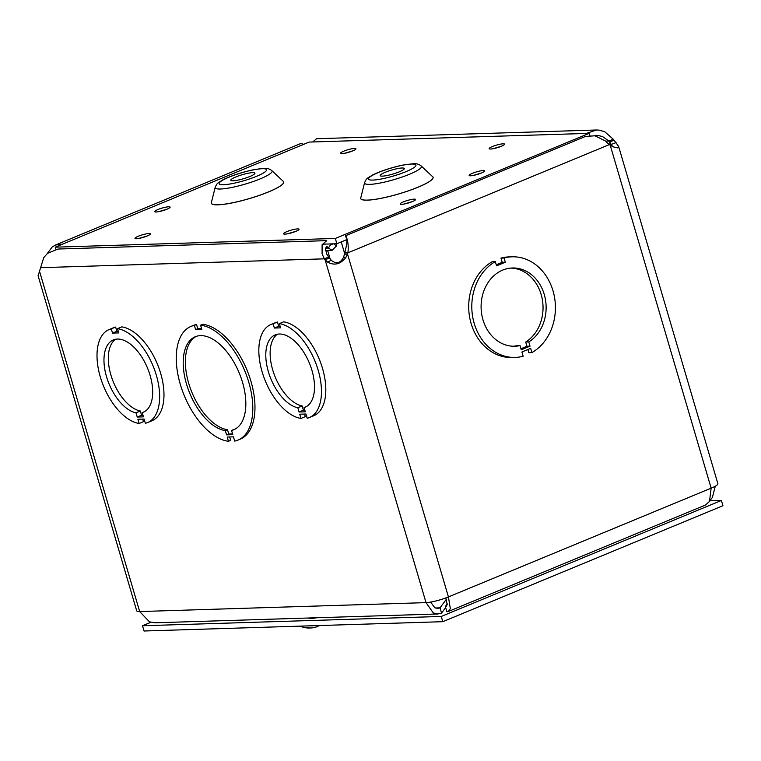 <?xml version="1.0" encoding="UTF-8"?>
<svg xmlns="http://www.w3.org/2000/svg" width="761" height="761" viewBox="0 0 761 761"><rect width="100%" height="100%" fill="white"/><g stroke="black" fill="none" stroke-linecap="round" stroke-linejoin="round"><path stroke-width="1.14" d="M322.331 244.195L336.866 243.739L347.197 239.468M252.709 172.642A12.585 2.102 -16.4 0 0 238.906 175.791A12.585 2.102 -16.4 0 0 230.792 180.271A12.585 2.102 -16.4 0 0 243.453 178.73A12.585 2.102 -16.4 0 0 254.925 173.166A12.585 2.102 -16.4 0 0 252.709 172.642M309.118 142.079L589.204 133.346L335.316 238.45L55.23 247.173L309.118 142.079M402.084 167.991A12.585 2.102 -16.4 0 0 388.281 171.13A12.585 2.102 -16.4 0 0 380.167 175.62A12.585 2.102 -16.4 0 0 392.828 174.079A12.585 2.102 -16.4 0 0 404.3 168.514A12.585 2.102 -16.4 0 0 402.084 167.991M589.813 135.42L589.204 133.346M336.866 243.739L335.316 238.45M55.867 249.332L55.23 247.173M610.741 145.598L608.924 141.042L613.271 139.244L614.032 140.205L609.685 142.003L612.653 146.635M586.293 133.441L596.443 130.007L599.107 130.112L604.7 131.691L613.271 139.244M605.537 141.146L608.924 141.042L602.503 136.533L598.507 135.601L594.683 135.743M614.032 140.205L618.588 146.34L617.571 147.881L612.976 146.816L609.285 144.628L605.157 140.852L594.912 135.791L585.437 136.457L345.589 235.748L346.559 238.574M344.438 254.193L344.819 252.928L347.901 252.833L347.53 254.098L344.438 254.193L343.601 257.161C340.414 263.287 336.314 264.333 331.311 260.3L329.465 258.008L325.118 259.805L324.357 258.835L328.704 257.037L329.465 258.008M496.239 264.79L502.222 262.317L500.976 258.084A50.331 41.807 -91.8 0 1 508.957 256.904L512.039 256.809A50.331 41.807 -91.8 0 1 554.17 295.458A50.331 41.807 -91.8 0 1 531.92 352.6L530.674 348.367L521.903 352.001L523.149 356.234A50.331 41.807 -91.8 0 1 515.178 357.413A50.331 41.807 -91.8 0 1 473.047 318.764A50.331 41.807 -91.8 0 1 495.306 261.613L496.553 265.846L505.304 262.222L504.058 257.989A50.331 41.807 -91.8 0 1 512.039 256.809M515.178 357.413L512.086 357.508A50.331 41.807 -91.8 0 1 469.956 318.859A50.331 41.807 -91.8 0 1 492.215 261.708L495.306 261.613M531.92 352.6L528.828 352.695L527.896 349.518M344.819 252.928L346.74 244.205C346.959 240.647 346.769 238.288 346.16 237.128M347.149 239.629C342.421 230.697 349.803 238.06 347.901 252.833L609.285 144.628M347.53 254.098L345.932 257.37C340.5 264.295 334.364 265.855 327.544 262.05L325.118 259.805L426.017 602.626A16.732 2.787 -16.4 0 0 448.429 596.919L711.145 488.162L709.509 501.375L705.523 505.019L448.219 611.54L450.331 608.657L448.429 596.919L347.53 254.098M331.045 243.92L328.4 248.057L326.773 246.203L325.442 248.638L326.716 254.069L328.704 257.037M40.476 267.682L324.357 258.835L322.103 253.87L322.093 244.776L326.716 240.647L58.074 249.028L47.553 253.337L43.738 257.618L38.212 275.434M333.813 243.834L336.381 246.003L332.129 250.34L328.4 248.057L325.499 248.153M331.235 243.91L331.939 244.795L332.567 243.872M336.647 243.748L336.381 246.003M596.443 129.998L316.538 138.721L312.761 141.965M47.201 253.632L52.281 246.906L55.534 245.013L62.783 244.053M38.06 275.653L136.714 610.845A16.732 2.787 -16.4 0 0 139.663 611.549L426.017 602.626L433.332 612.995L437.86 613.975L441.57 613.1L445.642 607.582M55.534 245.004L299.492 144.019A13.936 7.401 67.5 0 1 300.937 143.715A13.936 7.401 67.5 0 1 303.649 144.343M709.889 500.652L712.382 497.475L715.292 486.193M445.794 597.937L447.202 604.624L446.098 606.412L445.328 606.498L446.869 611.749L448.219 611.54M446.697 605.937L445.328 606.498L447.259 603.873M437.86 613.984L155.054 622.793L149.489 621.842L139.663 611.549L39.753 272.058M430.64 602.094L434.835 607.773L437.689 608.429L440.029 607.849L446.346 599.288M435.321 608.001L440.029 607.849L441.57 613.1M610.246 145.341L711.145 488.162A16.732 2.787 -16.4 0 0 717.88 483.73L618.617 146.445M142.716 419.102L143.477 421.68L139.13 423.477A50.331 26.74 67.5 0 1 100.947 379.007A50.331 26.74 67.5 0 1 109.08 329.57A50.331 26.74 67.5 0 1 111.287 328.866L112.533 333.09L118.754 332.899L117.508 328.666A50.331 26.74 67.5 0 1 155.701 373.137A50.331 26.74 67.5 0 1 147.577 422.574A50.331 26.74 67.5 0 1 145.37 423.287L144.124 419.054L137.884 419.244L139.13 423.477M109.08 329.57L113.418 327.772A50.331 26.74 67.5 0 1 115.634 327.068L116.88 331.301L118.269 331.254M117.508 328.666L121.855 326.869A50.331 26.74 67.5 0 1 160.038 371.339A50.331 26.74 67.5 0 1 151.915 420.776L147.577 422.574M200.581 325.194L202.749 324.3A61.508 32.675 67.5 0 1 249.96 378.15A61.508 32.675 67.5 0 1 240.219 439.173L238.05 440.067A61.508 32.675 67.5 0 1 234.692 441.076L233.446 436.843L227.216 437.042L228.462 441.275A61.508 32.675 67.5 0 1 181.261 387.416A61.508 32.675 67.5 0 1 190.992 326.402A61.508 32.675 67.5 0 1 194.359 325.394L195.606 329.618L201.827 329.427L200.581 325.194A61.508 32.675 67.5 0 1 247.791 379.054A61.508 32.675 67.5 0 1 238.05 440.067M229.632 436.966L230.64 440.372L228.462 441.275M190.992 326.402L193.17 325.499A61.508 32.675 67.5 0 1 196.528 324.49L197.774 328.723L201.579 328.6M304.543 414.06L305.304 416.638L300.956 418.436A50.331 26.74 67.5 0 1 262.773 373.965A50.331 26.74 67.5 0 1 270.897 324.528A50.331 26.74 67.5 0 1 273.113 323.825L274.36 328.048L280.581 327.858L279.335 323.625A50.331 26.74 67.5 0 1 317.527 368.096A50.331 26.74 67.5 0 1 309.404 417.532A50.331 26.74 67.5 0 1 307.197 418.246L305.951 414.013L299.71 414.203L300.956 418.436M270.897 324.528L275.244 322.731A50.331 26.74 67.5 0 1 277.451 322.027L278.697 326.26L280.096 326.212M279.335 323.625L283.682 321.827A50.331 26.74 67.5 0 1 321.865 366.298A50.331 26.74 67.5 0 1 313.741 415.734L309.404 417.532M225.332 430.64A50.331 26.74 67.5 0 1 187.149 386.169A50.331 26.74 67.5 0 1 195.273 336.733A50.331 26.74 67.5 0 1 239.22 373.004A50.331 26.74 67.5 0 1 233.77 429.737A50.331 26.74 67.5 0 1 231.563 430.441L232.809 434.674L226.578 434.873L225.332 430.64L227.51 429.737L228.757 433.97L226.578 434.873M228.757 433.97L232.562 433.856M231.563 430.441L233.732 429.546A50.331 26.74 -112.5 0 0 234.835 429.242M196.376 336.333A50.331 26.74 -112.5 0 0 189.66 386.322A50.331 26.74 -112.5 0 0 227.51 429.737M194.359 325.394L196.528 324.49M195.606 329.618L197.774 328.723M115.624 339.244A39.144 20.794 -112.5 0 0 111.877 378.055A39.144 20.794 -112.5 0 0 140.338 411.016L141.584 415.249L142.992 415.202M520.943 348.747L526.935 346.265L525.699 342.031A39.144 32.514 88.2 0 0 542.127 298.436A39.144 32.514 88.2 0 0 510.85 268.081M513.285 346.236A39.144 32.514 88.2 0 0 516.928 345.665L520.01 345.57A39.144 32.514 -91.8 0 1 514.826 346.236A39.144 32.514 -91.8 0 1 481.114 308.119A39.144 32.514 -91.8 0 1 512.391 267.986A39.144 32.514 -91.8 0 1 545.028 297.437A39.144 32.514 -91.8 0 1 528.781 341.936L530.027 346.169L521.256 349.803L520.01 345.57M525.699 342.031L528.781 341.936M526.935 346.265L530.027 346.169M502.222 262.317L505.304 262.222M500.976 258.084L504.058 257.989M277.442 334.203A39.144 20.794 -112.5 0 0 273.694 373.014A39.144 20.794 -112.5 0 0 302.165 405.974L303.411 410.208L304.819 410.16M137.237 417.047L135.991 412.814A39.144 20.794 67.5 0 1 106.844 377.76A39.144 20.794 67.5 0 1 113.351 339.91A39.144 20.794 67.5 0 1 147.539 368.124A39.144 20.794 67.5 0 1 143.296 412.243A39.144 20.794 67.5 0 1 142.231 412.624L143.477 416.857L137.237 417.047L141.584 415.249M116.88 331.301L112.533 333.09M115.634 327.068L111.287 328.866M144.324 411.758L142.231 412.624M140.338 411.016L135.991 412.814M299.063 412.005L297.817 407.772A39.144 20.794 67.5 0 1 268.671 372.719A39.144 20.794 67.5 0 1 275.178 334.869A39.144 20.794 67.5 0 1 309.366 363.083A39.144 20.794 67.5 0 1 305.123 407.202A39.144 20.794 67.5 0 1 304.058 407.582L305.304 411.815L299.063 412.005L303.411 410.208M278.697 326.26L274.36 328.048M277.451 322.027L273.113 323.825M306.141 406.716L304.058 407.582M302.165 405.974L297.817 407.772M316.7 617.761A18.159 3.025 163.6 0 1 309.099 618.255L308.119 618.027M150.868 622.289L142.497 625.751L144.048 631.002L442.797 621.689L722.95 505.723L721.409 500.472L709.794 500.833M142.497 625.751L441.256 616.448L442.797 621.689M441.256 616.448L721.409 500.472M314.283 627.492A22.725 18.787 -101.1 0 1 313.009 627.758A22.725 18.787 -101.1 0 1 308.956 627.892A9.208 1.532 163.6 0 1 307.121 627.949A9.208 1.532 163.6 0 1 307.102 627.949L309.052 627.892M318.374 625.799L318.45 626.018A22.725 12.214 -118.7 0 0 319.744 625.532M318.65 625.561A22.725 11.824 73.6 0 1 316.205 626.988A22.725 11.824 73.6 0 1 315.891 627.083M307.149 627.949A22.725 18.806 97.6 0 0 310.041 627.958M283.063 181.147A37.746 6.297 163.6 0 1 249.304 198.631A37.746 6.297 163.6 0 1 211.463 202.226M215.211 187.273L211.377 202.54A37.67 6.278 -16.4 0 0 249.294 198.573A37.67 6.278 -16.4 0 0 283.311 181.375L271.82 170.616C269.499 168.761 266.759 168.019 263.62 168.4L253.556 169.732C240.191 172.481 227.691 177.17 222.754 179.938C217.389 183.325 217.427 182.554 215.211 187.273A29.65 4.947 -16.4 0 0 245.042 184.152A29.65 4.947 -16.4 0 0 271.82 170.616M262.212 168.704A24.733 4.128 -16.4 0 0 221.261 181.099A24.733 4.128 -16.4 0 0 245.099 180.357A24.733 4.128 -16.4 0 0 262.212 168.704M432.438 176.495A37.746 6.297 163.6 0 1 398.678 193.969A37.746 6.297 163.6 0 1 360.838 197.565M148.966 233.532A8.038 1.341 -16.4 0 0 135.648 237.565A8.038 1.341 -16.4 0 0 143.401 237.318A8.038 1.341 -16.4 0 0 148.966 233.532M414.184 199.135A8.038 1.341 -16.4 0 0 400.857 203.158A8.038 1.341 -16.4 0 0 408.609 202.921A8.038 1.341 -16.4 0 0 414.184 199.135M483.168 170.569A8.038 1.341 -16.4 0 0 469.851 174.602A8.038 1.341 -16.4 0 0 477.604 174.364A8.038 1.341 -16.4 0 0 483.168 170.569M503.154 143.81A8.038 1.341 -16.4 0 0 489.837 147.834A8.038 1.341 -16.4 0 0 497.589 147.596A8.038 1.341 -16.4 0 0 503.154 143.81M297.589 228.899A8.038 1.341 -16.4 0 0 284.272 232.933A8.038 1.341 -16.4 0 0 292.024 232.695A8.038 1.341 -16.4 0 0 297.589 228.899M168.704 206.783A8.038 1.341 -16.4 0 0 155.387 210.807A8.038 1.341 -16.4 0 0 163.139 210.569A8.038 1.341 -16.4 0 0 168.704 206.783M354.531 148.443A8.038 1.341 -16.4 0 0 341.204 152.466A8.038 1.341 -16.4 0 0 348.957 152.229A8.038 1.341 -16.4 0 0 354.531 148.443M364.586 182.621L360.762 197.889A37.67 6.278 -16.4 0 0 398.669 193.922A37.67 6.278 -16.4 0 0 432.686 176.723L421.194 165.965C418.873 164.1 416.143 163.368 412.995 163.748L402.93 165.07C389.565 167.829 377.066 172.519 372.129 175.287C366.764 178.664 366.802 177.893 364.586 182.621A29.65 4.947 -16.4 0 0 394.426 179.501A29.65 4.947 -16.4 0 0 421.194 165.965M411.596 164.053A24.733 4.128 -16.4 0 0 370.636 176.447A24.733 4.128 -16.4 0 0 394.474 175.705A24.733 4.128 -16.4 0 0 411.596 164.053M616.087 142.602L611.292 144.39M345.932 257.37L343.601 257.161M327.544 262.05L331.311 260.3M330.122 258.864L327.649 250.474M341.242 241.931L344.647 253.508M352.762 150.887L344.343 153.361M166.935 209.227L158.516 211.701M295.829 231.344L287.411 233.827M501.385 146.255L492.966 148.728M481.399 173.013L472.981 175.496M412.414 201.579L403.996 204.053M147.196 235.977L138.778 238.459M325.546 250.54L332.11 250.34M300.195 626.132A22.725 22.725 0 0 0 307.121 627.949M313.009 627.758A22.725 22.725 0 0 0 316.205 626.988"/></g></svg>
